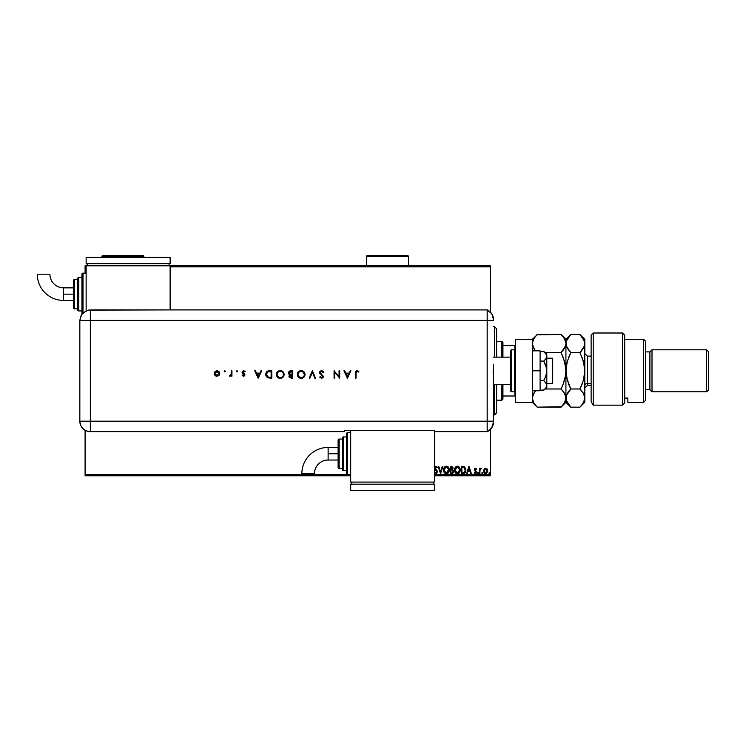 <?xml version="1.0" encoding="UTF-8"?>
<svg xmlns="http://www.w3.org/2000/svg" width="746" height="746" viewBox="0 0 746 746"><rect width="100%" height="100%" fill="white"/><g stroke="black" fill="none" stroke-linecap="round" stroke-linejoin="round"><path stroke-width="1.12" d="M490.327 265.809L170.125 265.809L490.327 265.809L490.327 312.024L490.327 265.809M86.135 265.809L85.091 265.809L86.135 265.809L86.135 310.793L86.135 265.809L170.125 265.809L86.135 265.809M490.327 474.726L434.685 474.726L490.327 474.726L490.327 429.565L490.327 474.726M347.552 474.726L85.091 474.726L85.091 430.283L85.091 474.726L347.552 474.726L347.552 432.736A1.054 1.054 0 0 0 346.498 433.79L346.498 473.682A1.054 1.054 0 0 0 347.552 474.726L350.704 474.726L347.552 474.726A1.054 1.054 0 0 1 346.498 473.682L346.498 433.79A1.054 1.054 0 0 1 347.552 432.736L347.552 474.726M85.091 273.157L85.091 266.863L86.135 266.863L85.091 266.863L85.091 265.809L85.091 273.157M170.125 266.863L490.327 266.863L170.125 266.863M484.061 469.318L483.669 471.491L484.807 473.524L486.625 473.524L487.791 471.006L486.952 468.749L484.835 468.46L485.711 468.218L484.191 469.103L483.641 471.006L485.711 473.775L487.791 471.006L487.241 469.103L485.711 468.218L487.241 469.103L487.781 471.248M480.853 468.218L479.874 469.103L481.282 468.404L479.874 469.103L479.305 468.311L479.305 473.682L479.874 473.682L480.051 469.672L481.282 468.404L479.874 469.103L479.305 468.311L479.305 473.682L479.305 468.311L479.874 468.311M476.013 469.243L475.426 468.88L476.153 469.439L475.426 468.88L474.876 469.598L476.48 472.227L475.286 473.775L474.13 473.048L475.286 473.775L474.13 473.048L474.447 472.554L475.221 473.113L475.92 472.255L474.316 469.626L475.389 468.218L474.325 469.84L475.873 472.554L474.13 473.048L475.808 473.635L476.433 471.798L474.885 469.476L476.48 468.982L475.389 468.218L476.48 468.982L475.389 468.218L476.48 468.982L476.153 469.439L476.48 468.982M463.182 473.682L465.215 472.582L465.812 469.588L464.609 466.865L462.427 466.334L461.308 466.334L461.308 473.682L463.024 473.682C464.982 473.412 465.914 472.218 465.83 470.101L464.171 466.595L461.308 466.334L461.308 473.682L461.308 466.334L463.751 466.455M451.852 473.682L450.379 473.682L452.841 473.356L453.587 471.593L452.43 469.719L452.887 467.117L450.379 466.334L450.379 473.682L450.379 466.334L450.379 473.682L451.852 473.682L453.587 471.593L452.43 469.719L453.111 468.152L451.423 466.334L450.379 466.334L451.722 466.343M442.322 466.334L442.938 466.334L440.588 473.682L442.938 466.334L442.322 466.334L440.541 471.91L438.751 466.334L438.135 466.334L440.485 473.682L438.135 466.334L440.485 473.682L442.938 466.334L442.322 466.334L440.541 471.91L438.751 466.334L438.135 466.334L438.751 466.334M434.61 473.123L436.494 473.682L437.38 471.882L435.123 467.956L435.692 466.912L436.848 467.835L437.165 467.173L435.869 466.147L434.629 467.266M434.629 468.441L436.811 471.873L435.897 473.113L434.638 471.892M443.6 470.036L444.597 472.973L446.761 473.85L448.579 472.526L449.213 469.337L448.16 466.94L446.061 466.166L444.439 467.229L443.6 470.036C443.572 472.134 444.513 473.412 446.434 473.869C448.346 473.393 449.288 472.106 449.251 470.008C449.288 467.882 448.337 466.595 446.388 466.147C444.485 466.642 443.553 467.938 443.6 470.036M454.528 470.036L455.526 472.973L458.016 473.775L460.03 471.313L460.03 468.684L458.585 466.511L456.99 466.166L455.368 467.229L454.528 470.036C454.491 467.938 455.414 466.642 457.317 466.147C455.414 466.642 454.491 467.938 454.528 470.036C454.5 472.134 455.442 473.412 457.363 473.869C459.275 473.393 460.217 472.106 460.179 470.008C460.217 467.882 459.266 466.595 457.317 466.147M467.201 473.682L466.586 473.682L468.945 466.334L466.586 473.682L467.201 473.682L467.956 471.323L470.027 471.323L470.782 473.682L471.397 473.682L469.038 466.334L466.586 473.682L467.201 473.682L467.956 471.323L470.027 471.323L470.782 473.682L471.397 473.682L469.038 466.334L471.397 473.682L470.782 473.682M477.515 473.16L478.195 473.719L478.345 472.759L477.543 472.955L477.99 472.554L477.515 473.16L477.99 472.554L478.456 473.16L477.99 472.554L477.99 473.775L478.456 473.16L477.99 473.775L477.515 473.16L477.99 472.554L477.99 473.775L477.515 473.16L477.99 472.554L477.99 473.775L477.515 473.16L477.99 472.554L477.99 473.775L477.515 473.16L478.046 473.766M481.851 473.16L482.326 473.775L482.793 473.16L481.972 472.759L482.793 473.16L482.326 472.554L482.326 473.775L482.793 473.16L482.326 473.775L481.851 473.16L482.326 472.554L482.326 473.775L481.851 473.16L482.326 472.554L482.326 473.775L481.851 473.16L482.326 472.554L482.326 473.775L481.851 473.16M489.497 473.757L488.919 473.16L489.385 473.775L489.861 473.16L489.385 473.775L488.928 473.272L489.74 473.57L489.497 472.563L488.919 473.16L489.385 472.554L488.919 473.16L489.385 472.554L489.861 473.16L489.385 472.554L489.861 473.16L489.385 473.775L489.861 473.16L489.385 473.775L489.385 472.554L489.861 473.16L489.385 473.775L489.385 472.554L489.861 473.16L489.385 473.775L489.385 472.554M85.091 475.78L350.704 475.78L85.091 475.78L85.091 474.726L85.091 475.78M434.685 475.78L490.327 475.78L434.685 475.78M434.685 473.234L435.832 473.869L437.38 471.882L435.123 467.826L435.86 466.893L436.848 467.835L437.287 467.388L435.869 466.147L434.554 467.854L436.811 471.873L435.785 473.113L436.811 471.873L436.531 470.987M436.792 472.125L434.899 469.066M436.634 471.146L435.953 470.25M437.165 467.173L436.848 467.835L435.692 466.912M436.466 467.229L436.848 467.835L435.86 466.893L435.123 467.826L435.627 468.964M436.848 467.835L435.86 466.893L435.123 467.826L436.158 469.504M436.205 466.996L435.123 467.826L435.86 466.893M436.624 470.017L437.044 470.623M437.175 470.885L437.352 471.509M436.485 473.682L436.018 473.859M443.926 468.18L444.262 467.509M444.439 467.229L445.744 466.25M448.169 466.94L448.794 467.854M448.971 471.733L448.187 473.048M447.33 473.682L446.77 473.841M445.175 473.496L444.28 472.544L445.782 473.775M444.364 468.702L444.243 469.187M444.485 471.649L444.168 469.766L446.145 466.921L448.654 469.467L446.416 473.113L444.196 470.567M448.299 468.236L448.654 469.467M446.677 466.921L447.283 467.136M448.654 470.54L447.609 472.675M448.001 472.265L448.355 471.677M445.418 472.815L444.7 472.05M453.111 468.152L452.43 469.719L453.102 468.376M452.691 469.849L453.307 470.465M452.43 469.719L453.577 471.789M452.906 470.996L452.132 470.278L452.99 471.276M452.169 467.248L452.524 468.469L451.675 469.411M451.237 469.439L450.948 467.089L452.552 468.162L451.535 467.089L452.552 468.162L450.948 469.439L450.948 467.089L451.535 467.089M452.067 469.262L452.496 468.591M450.948 470.194L450.948 472.927L450.948 470.194M452.99 471.92L451.927 472.908M453.009 471.752L452.449 472.768M457.652 466.166L458.585 466.511M459.098 466.94L459.723 467.854M460.03 468.684L460.123 469.187M459.9 471.733L459.116 473.048M458.258 473.682L457.708 473.841M456.104 473.496L455.219 472.554L456.114 473.496M459.499 467.462L459.088 466.94M456.58 472.945L455.265 471.248M455.293 468.702L455.097 470.036L457.606 466.921L459.62 469.999L457.345 473.113L455.097 470.036L455.172 469.187M455.797 467.751L457.214 466.903M459.62 469.999L459.583 470.54L459.62 469.999M459.228 468.236L459.583 469.467M457.606 466.921L458.212 467.136M459.583 470.54L458.538 472.675M458.93 472.265L459.284 471.677M455.219 471.08L455.125 470.567M455.955 472.47L456.571 472.945M456.683 467.033L455.918 467.602M462.427 466.334L464.171 466.595M463.872 467.294L464.982 468.479L463.872 467.294L462.25 467.089L463.872 467.294L465.271 470.101L464.329 472.544L461.877 472.927L461.877 467.089L462.66 467.089L461.877 467.089L461.877 472.927L462.483 472.927M468.992 468.106L469.784 470.567L468.199 470.567L468.992 468.106L469.784 470.567L468.199 470.567L468.992 468.106M476.153 469.439L475.426 468.88L476.153 469.439L475.426 468.88L474.876 469.598L475.426 468.88L474.876 469.598L475.584 470.642L475.015 470.083M475.361 468.88L474.876 469.598L475.547 468.889M476.293 471.397L475.584 470.642M476.321 473.02L475.995 473.486M475.379 473.095L475.92 472.255L475.221 473.113L474.447 472.554L475.221 473.113L474.447 472.554L475.221 473.113L474.447 472.554L474.13 473.048M475.099 473.104L475.92 472.255L474.316 469.504M475.901 472.405L475.78 471.742M474.409 470.26L474.316 469.626M475.389 468.218L474.708 468.516M477.99 472.554L477.99 473.775M480.9 468.908L481.282 468.404L480.601 468.908M481.021 468.973L479.958 470.036L480.76 468.88M480.116 469.486L479.958 470.036M479.874 473.682L479.305 473.682L479.874 473.682L479.874 471.873M485.599 473.766L484.909 473.579M484.368 473.141L483.949 472.47M485.898 468.889L487.222 471.015L485.711 473.113L484.21 471.015L485.711 468.88L487.138 471.724L487.203 470.661M485.711 473.113L484.658 472.535M484.555 472.386L484.229 471.369M485.805 468.88L484.21 471.015L485.357 468.936M444.457 468.469L444.691 467.994M455.386 468.469L455.62 467.994M462.66 467.089L463.676 467.229M487.138 471.724L486.868 472.386M484.285 470.297L484.564 469.635M546.809 383.397L552.693 383.397L552.693 358.201L546.809 358.201L552.693 358.201L552.693 383.397L546.809 383.397M493.479 384.442L510.702 384.442L493.479 384.442M510.702 357.147L493.479 357.147L510.702 357.147M514.479 349.799L514.479 391.79A1.054 1.054 0 0 0 515.523 390.745A1.054 1.054 0 0 1 514.479 391.79L514.479 349.799L511.747 349.799A1.054 1.054 0 0 0 510.702 350.844L510.702 390.745A1.054 1.054 0 0 0 511.747 391.79L511.747 349.799L511.747 391.79L514.479 391.79L511.747 391.79A1.054 1.054 0 0 1 510.702 390.745L510.702 350.844A1.054 1.054 0 0 1 511.747 349.799L514.479 349.799A1.054 1.054 0 0 1 515.523 350.844A1.054 1.054 0 0 0 514.479 349.799M515.523 402.29L515.523 339.299L532.327 339.299L515.523 339.299L515.523 402.29L532.327 402.29L532.327 339.299L532.327 402.29L515.523 402.29M540.095 350.844L532.327 350.844L540.095 350.844L540.095 370.799L532.327 370.799L540.095 370.799L540.095 390.745L532.327 390.745L540.095 390.745L540.095 350.844M544.17 351.786L540.095 351.403L543.713 351.403L546.576 354.956L546.809 370.799L546.809 353.996L546.585 357.53L544.944 359.964L543.713 361.101L540.095 361.101L543.713 361.101L546.576 368.216L546.585 373.354L544.944 378.222L543.713 380.497L540.095 380.497L543.713 380.497L546.585 384.059L546.585 386.624L544.944 389.058L543.713 390.195L540.095 390.195L543.983 389.962M546.809 356.252L545.923 358.779L543.713 361.101L545.923 365.726L546.809 370.799L546.809 387.594L546.585 384.059L543.713 380.497L545.923 375.853L546.809 370.799L546.809 385.346L545.923 387.873L543.713 390.195L546.809 387.594M546.809 353.996L543.713 351.403L546.576 354.956M493.479 319.53A10.5 10.5 0 0 0 487.185 309.907A10.5 10.5 0 0 1 493.479 319.53L491.763 313.777L487.185 309.907L487.185 431.682L491.763 427.812L493.479 422.068A10.5 10.5 0 0 1 487.185 431.682A10.5 10.5 0 0 0 493.479 422.068L493.479 421.807M493.283 376.124L493.479 421.192L487.185 421.192L487.185 431.682L487.185 421.192L493.479 421.192L493.358 364.188M487.185 320.407L487.185 421.192L90.341 421.192L90.341 320.407L493.479 320.407L487.185 320.407L487.185 421.192L487.185 309.907L487.185 320.407L487.185 309.907L90.341 309.916L90.341 320.407L487.185 320.407M493.171 373.476L493.283 365.475M225.432 371.312L224.583 370.743L224.387 371.75L225.385 371.545L224.816 371.928L225.432 371.312L224.816 370.697L224.21 371.312L224.816 371.928L224.21 371.312L224.816 370.697L225.432 371.312L224.816 370.697L225.432 371.312L224.816 370.697L225.432 371.312L224.816 370.697L224.21 371.312L224.816 370.697M236.976 370.697L237.582 371.312L236.976 370.697L237.582 371.312L236.976 370.697L236.361 371.312L237.405 371.75L237.582 371.312L236.976 371.928L237.582 371.312L236.976 371.928L236.361 371.312L236.976 371.928L236.361 371.312L236.976 370.697L236.361 371.312L236.976 370.697L237.582 371.312L236.976 371.928L236.361 371.312L236.976 370.697L237.582 371.312L236.976 371.928L236.361 371.312L236.976 370.697L237.582 371.312L236.976 371.928L236.361 371.312L236.976 371.928M260.988 370.799L261.706 370.799L258.219 378.147L261.706 370.799L260.988 370.799L259.869 373.149L256.54 373.149L255.449 370.799L254.731 370.799L258.125 378.147L261.706 370.799L260.988 370.799L259.869 373.149L256.54 373.149L255.449 370.799L254.731 370.799L258.125 378.147L254.731 370.799L255.449 370.799M284.133 374.436C283.9 372.086 282.613 370.809 280.254 370.603C277.894 370.827 276.617 372.114 276.402 374.473C276.617 376.861 277.922 378.147 280.31 378.334C282.659 378.091 283.928 376.795 284.133 374.436L282.995 371.713L280.254 370.603L277.521 371.732L276.402 374.473L277.54 377.234L280.31 378.334L283.032 377.187L284.123 374.632M305.049 374.436L303.911 371.713L301.17 370.603L298.437 371.732L297.318 374.473L298.456 377.234L301.225 378.334L303.948 377.187L305.049 374.436C304.816 372.086 303.529 370.809 301.17 370.603C298.81 370.827 297.533 372.114 297.318 374.473C297.533 376.861 298.838 378.147 301.225 378.334C303.575 378.091 304.844 376.795 305.049 374.436M321.657 370.603L320.193 371.172L319.558 372.599L322.692 376.264L322.076 377.523L320.248 376.637L319.652 377.084L321.61 378.334L323.111 377.597L323.391 376.32L320.482 373.326L320.332 372.095L321.657 371.359L323.27 372.59L323.885 372.217L321.657 370.603L319.558 372.599L322.757 376.646L321.675 377.579L320.248 376.637L319.652 377.084L321.61 378.334L323.419 376.618L320.211 372.608L321.657 371.359L323.27 372.59L323.885 372.217L321.657 370.603M350.21 370.799L350.928 370.799L347.44 378.147L350.928 370.799L350.21 370.799L349.091 373.149L345.762 373.149L344.671 370.799L343.953 370.799L347.347 378.147L350.928 370.799L350.21 370.799L349.091 373.149L345.762 373.149L344.671 370.799L343.953 370.799L347.347 378.147L343.953 370.799L344.671 370.799M356.019 373.252L356.467 371.555L358.453 372.021L358.845 371.452L357.073 370.603L355.6 371.433L355.357 378.147L356.019 378.147L356.019 373.252L357.036 371.359L358.453 372.021L358.845 371.452L357.073 370.603L355.357 373.177L355.357 378.147L356.019 378.147L356.029 372.655M339.057 370.799L339.057 376.562L334.068 370.799L334.068 378.147L334.721 378.147L334.721 372.357L339.719 378.147L339.719 370.799L339.057 370.799L339.719 370.799L339.057 370.799L339.057 376.562L334.068 370.799L334.068 378.147L334.721 378.147L334.721 372.357L339.719 378.147L339.719 370.799L339.579 378.147M309.898 378.147L309.189 378.147L312.304 370.799L309.189 378.147L309.898 378.147L312.35 372.357L314.793 378.147L315.502 378.147L312.397 370.799L315.502 378.147L312.397 370.799L309.189 378.147L309.898 378.147L312.35 372.357L314.793 378.147L315.502 378.147L314.793 378.147M290.716 370.799L292.702 370.799L289.439 371.088L288.366 372.879L289.784 374.762L288.944 376.087L289.345 377.485L292.702 378.147L292.702 370.799L292.702 378.147L292.702 370.799L290.716 370.799L288.366 372.879L289.784 374.762L288.935 376.32L291.266 378.147L292.702 378.147L291.052 378.138M269.511 370.799L266.499 372.002L265.884 375.48L267.711 377.774L271.786 378.147L271.786 370.799L269.511 370.799C267.143 370.818 265.893 372.012 265.753 374.38L267.973 377.877L271.786 378.147L271.786 370.799L271.786 378.147L270.304 378.147M243.709 376.254L244.725 375.63L244.875 374.417L242.786 372.049L245.22 371.424L243.681 370.697L242.366 371.377L242.301 372.991L244.278 374.874L243.849 375.546L242.646 375.033L242.198 375.499L243.578 376.264L242.198 375.499L243.578 376.264L244.93 374.856L242.767 372.226L243.718 371.359L244.781 371.928L245.22 371.424L243.681 370.697L242.105 372.254L244.278 374.874L243.578 375.602L242.646 375.033L242.198 375.499L242.739 375.135M231.269 370.799L231.931 370.799L231.269 370.799L231.092 374.641L229.386 376.077L231.269 375.378L231.269 376.161L231.931 376.161L231.931 370.799L231.931 376.161L231.931 370.799L231.269 370.799L231.157 374.445L229.386 376.077L231.269 375.378L231.269 376.161L231.931 376.161L231.269 376.161M219.044 375.369L219.781 373.466L218.97 371.499L216.993 370.697L215.025 371.499L214.223 373.466L214.951 375.378L216.993 376.264L219.044 375.369L219.781 373.466L216.993 370.697L214.223 373.466L214.951 375.378L216.993 376.264L219.044 375.369M90.341 431.682L90.341 421.192L79.841 421.192C80.456 427.561 83.962 431.067 90.341 431.682A10.5 10.5 0 0 1 79.841 421.192L80.633 425.201L82.918 428.614L86.322 430.89L90.341 431.682L344.4 431.682L344.4 430.619L434.685 430.619L434.685 431.682L487.185 431.682L487.185 421.192L90.341 421.192L90.341 431.682L344.4 431.682L344.4 430.619L434.685 430.619L434.685 431.682L487.185 431.682M79.841 421.192L79.841 322.505L79.841 421.192L90.341 421.192L90.341 320.407L79.85 320.407L79.841 322.505L79.85 320.407L90.341 320.407L90.341 309.916L86.322 310.709L81.612 314.579L79.85 320.407L80.643 316.388L82.918 312.984L88.289 310.112L170.125 309.916L170.125 265.809L170.125 309.907L487.185 309.907M356.019 378.147L355.357 378.147L355.357 373.177M358.845 371.452L358.453 372.021L356.877 371.368M358.453 372.021L357.511 371.471M356.737 371.405L356.122 372.04M347.403 376.711L346.107 373.905L348.736 373.905L347.403 376.711L346.107 373.905L348.736 373.905L347.403 376.711M334.721 378.147L334.068 378.147L334.217 370.799M323.27 371.312L322.785 370.911M323.885 372.217L322.981 372.142M323.27 372.59L321.386 371.377M320.286 372.198L320.771 373.662M320.211 372.608L323.419 376.618M321.228 374.063L321.806 374.501M319.652 377.084L320.407 376.842M320.248 376.637L322.067 377.523M321.461 377.56L322.757 376.646L322.16 375.602M322.738 376.842L322.03 375.508M322.757 376.646L322.272 375.695L322.757 376.646M319.931 373.718L319.596 372.981M319.81 371.639L320.193 371.172M304.89 375.555L304.433 376.581M302.363 378.166L301.421 378.325M299.715 378.063L297.598 375.975M297.598 372.972L298.745 371.452M299.146 371.163L300.414 370.678M302.662 370.883L303.902 371.704M297.98 374.315L297.98 374.473C298.176 376.394 299.249 377.429 301.197 377.579C299.249 377.429 298.176 376.394 297.98 374.473L299.071 372.105M297.98 374.473L297.98 374.473C298.167 372.543 299.239 371.508 301.197 371.359L302.4 371.573M302.69 371.704L304.387 374.436C304.2 376.366 303.137 377.411 301.197 377.579L298.932 376.693L297.98 374.632M302.149 371.489L301.197 371.359C303.118 371.508 304.181 372.534 304.387 374.436L304.387 374.436M302.68 377.215L302.102 377.448M303.799 376.273L303.212 376.879M288.935 376.32L289.784 374.762M289.215 374.492L288.553 373.737M288.385 372.646L288.543 372.04M291.108 371.545L292.04 371.545L292.04 374.278L289.774 374.035L291.602 374.278L290.231 374.194L289.028 372.879L292.04 371.545L292.04 374.278L290.399 374.222M289.038 372.711L290.241 371.611M291.602 375.033L292.04 377.392L289.597 376.441L291.602 375.033L289.607 376.143L290.278 375.238L292.04 375.033L292.04 377.392L291.145 377.392M289.942 371.685L289.084 372.515M278.799 378.063L277.549 377.243M276.682 372.972L277.829 371.452M278.23 371.163L279.489 370.678M281.746 370.883L283.564 372.422M277.064 374.315L277.064 374.473C277.251 372.543 278.323 371.508 280.282 371.359L280.282 371.359C282.202 371.508 283.266 372.534 283.471 374.436C283.284 376.366 282.221 377.411 280.282 377.579L278.836 377.252L280.282 377.579C278.333 377.429 277.26 376.394 277.064 374.473L277.997 372.235M281.233 371.489L282.035 371.853M282.948 372.73L283.452 374.128M277.064 374.473L277.298 375.686L277.064 374.473M283.405 373.793L283.228 373.242M281.764 377.215L281.205 377.448M282.883 376.273L282.296 376.879M266.611 376.944L265.884 375.48M265.762 374.194L265.809 373.643M266.499 372.002L267.45 371.182M267.693 371.07L269.138 370.799M267.6 372.002L271.124 371.545L271.124 377.392L268.355 377.187L266.415 374.38L266.676 375.723L266.415 374.38L267.795 371.89M266.443 373.942L266.555 373.382M270.043 377.383L269.474 377.355M266.443 373.877L266.993 372.552M270.285 371.545L271.124 371.545L271.124 377.392L270.322 377.392M258.181 376.711L256.885 373.905L259.505 373.905L258.181 376.711L256.885 373.905L259.505 373.905L258.181 376.711M243.438 375.583L242.646 375.033L243.578 375.602L242.646 375.033L243.578 375.602L244.091 374.389L242.124 372.468M243.504 375.592L244.091 374.389L242.105 372.254L243.327 373.839M244.278 374.874L244.091 374.389L244.278 374.874M243.681 370.697L245.22 371.424L244.669 371.816M244.781 371.928L243.205 371.499M243.718 371.359L242.767 372.226L244.688 374.026L244.912 375.126M242.767 372.226L244.688 374.026M242.991 372.786L243.765 373.289M231.157 375.546L229.964 376.264L229.386 376.077L229.749 375.508L230.486 375.48M229.964 376.264L229.386 376.077M229.749 375.508L231.157 374.445L231.269 372.599L231.157 374.445L230.085 375.602M230.924 375.033L231.157 374.445M224.816 371.928L224.21 371.312L224.816 371.928M216.424 376.208L215.874 376.04M217.543 370.743L219.725 372.925M214.885 373.252L214.913 373.867L217.002 371.359L219.11 373.671L219.082 373.047L217.002 375.602L214.876 373.457L215.491 371.965L216.582 371.396M216.778 375.592L215.771 375.201M218.503 371.965L217.002 371.359L218.951 372.636M289.234 373.56L289.047 373.084M282.035 371.862L282.52 372.235M279.069 377.345L277.298 375.686M269.222 371.583L269.754 371.555M328.128 453.736L328.128 447.432A26.259 26.259 0 0 0 301.86 473.701L314.458 473.701A13.661 13.661 0 0 1 328.128 460.03L328.128 453.736L338.106 453.736L338.106 440.084L338.106 467.378A1.054 1.054 0 0 0 339.15 468.432L339.15 439.04A1.054 1.054 0 0 0 338.106 440.084A1.054 1.054 0 0 1 339.15 439.04L339.15 468.432L342.302 468.432L339.15 468.432A1.054 1.054 0 0 1 338.106 467.378L338.106 453.736L328.128 453.736L328.128 460.03A13.661 13.661 0 0 0 314.458 473.701L301.86 473.701A26.259 26.259 0 0 1 328.128 447.432L328.128 453.736M343.356 470.53L343.356 436.932A1.054 1.054 0 0 0 342.302 437.986L342.302 469.486A1.054 1.054 0 0 0 343.356 470.53L346.498 470.53L343.356 470.53A1.054 1.054 0 0 1 342.302 469.486L342.302 437.986A1.054 1.054 0 0 1 343.356 436.932L343.356 470.53M342.302 439.04L339.15 439.04L342.302 439.04M346.498 436.932L343.356 436.932L346.498 436.932M350.704 432.736L347.552 432.736L350.704 432.736M350.704 430.619L350.704 482.084L434.685 482.084L434.685 431.682L434.685 482.084L350.704 482.084L350.704 430.619M433.64 484.182L433.64 482.084L433.64 484.182M351.748 484.182L351.748 482.084L351.748 484.182M434.685 490.476L434.685 484.182L434.685 490.476L350.704 490.476L350.704 484.182L434.685 484.182L350.704 484.182L350.704 490.476L434.685 490.476M63.559 300.452A26.259 26.259 0 0 1 37.3 274.192A26.259 26.259 0 0 0 63.559 300.452L63.559 294.157L63.559 300.452L73.537 300.452M49.898 274.192A13.661 13.661 0 0 0 63.559 287.853L63.559 294.157L73.537 294.157L63.559 294.157L63.559 287.853A13.661 13.661 0 0 1 49.898 274.192L37.3 274.192L49.898 274.192M81.939 274.211A1.054 1.054 0 0 1 82.992 273.157L86.135 273.157L82.992 273.157L82.992 312.919L82.992 273.157A1.054 1.054 0 0 0 81.939 274.211L81.939 314.103L81.939 274.211M78.787 310.951A1.054 1.054 0 0 1 77.743 309.907L77.743 278.407A1.054 1.054 0 0 1 78.787 277.363L81.939 277.363L78.787 277.363L78.787 310.951L81.939 310.951L78.787 310.951L78.787 277.363A1.054 1.054 0 0 0 77.743 278.407L77.743 309.907A1.054 1.054 0 0 0 78.787 310.951M74.591 308.853A1.054 1.054 0 0 1 73.537 307.8L73.537 280.505A1.054 1.054 0 0 1 74.591 279.461L77.743 279.461L74.591 279.461L74.591 308.853L77.743 308.853L74.591 308.853L74.591 279.461A1.054 1.054 0 0 0 73.537 280.505L73.537 307.8A1.054 1.054 0 0 0 74.591 308.853M169.072 265.809L169.072 263.711L169.072 265.809M87.189 263.711L87.189 265.809L87.189 263.711M170.125 263.711L170.125 257.407L170.125 263.711L86.135 263.711L86.135 257.407L86.135 263.711L170.125 263.711M86.135 257.407L170.125 257.407L86.135 257.407M593.219 405.153L591.121 401.712L593.219 405.153L622.612 405.153L622.612 333.005L622.612 405.153L624.71 402.831L624.71 335.103L624.71 402.831L622.612 405.153L593.219 405.153L593.219 333.005L593.219 405.153L591.121 401.712L593.219 405.153M591.121 335.103L593.219 333.005L591.121 335.103L591.121 401.712L591.121 335.103M643.612 402.29L645.71 400.192L645.71 341.398L643.612 339.299L643.612 402.29L643.612 339.299L624.71 339.299L643.612 339.299L645.71 341.398L645.71 400.192L643.612 402.29L627.862 402.29L643.612 402.29M652.004 349.799L649.906 351.898L649.906 389.692L652.004 391.79L652.004 349.799L652.004 391.79L706.602 391.79L708.7 389.692L708.7 351.898L706.602 349.799L706.602 391.79L706.602 349.799L652.004 349.799L706.602 349.799L708.7 351.898L708.7 389.692L706.602 391.79L652.004 391.79L649.906 389.692L649.906 351.898L645.71 351.898L649.906 351.898L652.004 349.799M645.71 389.692L649.906 389.692L645.71 389.692M627.862 401.217L627.862 398.075L624.71 398.075L627.862 398.075L627.862 402.29M591.121 356.094L587.335 356.094L587.335 383.528A2.518 2.182 0 0 0 584.817 385.71A2.518 2.182 180 0 1 587.335 383.528L591.121 383.528L587.335 383.528L587.335 385.495L584.817 388.013M535.255 350.461L532.681 345.911L532.327 343.524L533.679 338.852L537.195 334.432L561.048 334.432L564.545 338.824L565.916 343.524L565.571 345.874L561.048 352.616L545.158 352.616L561.048 352.616L564.545 361.4L565.916 370.799L565.571 375.499L563.016 384.638L561.048 388.983L545.158 388.983L561.048 388.983L564.563 393.394L565.916 398.075L564.563 402.747L561.048 407.167L537.195 407.167L533.679 402.747L532.327 398.075L533.688 393.394L535.572 390.745L532.681 395.678L532.681 400.443L532.327 397.935M532.327 402.29L537.195 407.167L535.236 404.994L537.195 407.167L561.477 406.719M581.759 405.181L579.94 407.167L570.793 407.167L567.277 402.747L565.916 398.075L565.916 370.799L565.916 398.075L564.563 402.747L561.048 407.167L565.916 402.29L565.916 398.075L564.713 393.664M563.071 391.23L564.563 393.394M563.006 391.146L561.048 388.983L563.379 383.686M565.076 378.147L563.016 384.638M563.146 357.297L565.561 366.016L565.916 370.799L565.571 366.09L565.916 370.799L565.067 378.166M536.533 335.113L533.679 338.852L532.327 343.524L533.698 348.214L535.572 350.844M533.39 347.655L533.092 347.021M563.137 357.259L561.048 352.616L565.561 345.892L563.016 350.443L564.563 348.195M565.925 397.935L567.286 393.394L570.793 388.983L567.296 380.19L565.916 370.799L567.277 361.456L570.793 352.616L566.279 345.911L565.916 339.299L565.916 370.799L565.916 343.524L565.561 341.127L565.916 343.524L565.104 347.123M563.034 336.623L561.048 334.432L536.766 334.87M561.048 352.616L563.006 350.443L561.048 352.616L563.006 356.942M561.869 406.309L563.006 404.994M567.277 338.843L570.793 334.432L565.916 339.299L561.048 334.432L564.489 338.712M564.545 338.824L565.561 341.127M533.054 394.671L532.681 395.678M533.66 402.709L532.681 400.443M535.236 404.994L533.679 402.747M535.236 336.595L532.327 339.299M567.277 338.852L565.916 343.524L566.279 345.902L566.27 341.164L570.793 334.432L579.94 334.432L584.454 341.127L584.817 402.29L584.817 339.299L584.472 345.874L579.94 352.616L581.908 350.452L579.94 352.616L583.447 361.4L584.817 370.799L583.465 380.134L579.94 388.983L583.456 393.394L584.817 398.075L583.456 402.756L580.379 406.719M566.652 394.662L565.916 402.29L570.793 407.167L579.94 407.167L584.817 402.29M566.279 395.678L570.793 388.983L568.834 391.146M568.704 384.33L570.177 387.724M566.801 378.297L565.916 370.799L566.279 375.536L566.27 366.09L567.277 361.456L570.793 352.616L568.452 357.912M566.279 366.053L565.916 370.799M568.76 350.359L566.699 347.039M583.158 348.699L584.062 346.993M582.029 357.259L584.454 366.016L584.817 370.799L583.465 380.134L579.94 388.983L582.281 383.686M581.973 336.679L583.428 338.787M583.773 393.981L584.817 398.075L584.463 395.706L584.463 400.453L581.908 404.994M582.729 392.237L583.456 393.394M583.969 378.147L584.463 375.536L583.969 378.166M583.465 393.403L579.94 388.983L570.793 388.983L579.94 388.983L581.908 384.647M570.793 407.167L566.27 400.434M568.834 356.942L570.793 352.616L579.94 352.616L570.793 352.616L568.834 350.443M570.793 388.983L566.764 378.147M583.447 338.824L584.817 343.524L584.472 345.874L579.94 352.616M565.916 343.524L566.279 345.892M584.817 343.524L584.463 341.136M584.817 339.299L579.94 334.432L570.793 334.432M587.335 356.243L587.335 383.528M494.533 414.888L496.631 412.79L496.631 384.442L496.631 412.79L494.533 414.888L494.533 384.442L494.533 414.888L493.479 414.888L494.533 414.888M494.533 326.701L494.533 357.147L494.533 326.701L493.479 326.701L494.533 326.701L496.631 328.8L494.533 326.701M496.631 357.147L496.631 328.8L496.631 357.147M502.925 357.147L502.925 342.451L501.881 341.398L501.881 357.147L501.881 341.398L496.631 341.398L501.881 341.398L502.925 342.451L502.925 357.147M502.925 395.995L502.925 384.442L502.925 399.138L502.925 395.995L515.523 395.995L514.899 395.995L514.899 391.706L514.899 395.995L502.925 395.995M501.881 400.192L502.925 399.138L501.881 400.192L501.881 384.442L501.881 400.192L496.631 400.192L501.881 400.192M515.523 345.603L502.925 345.603L514.899 345.603L514.899 349.883L514.899 345.603L515.523 345.603M101.885 256.568L143.875 256.568A1.054 1.054 0 0 0 142.831 255.524L102.939 255.524A1.054 1.054 0 0 0 101.885 256.568L101.885 257.407L101.885 256.568A1.054 1.054 0 0 1 102.939 255.524L142.831 255.524A1.054 1.054 0 0 1 143.875 256.568L101.885 256.568M143.875 257.407L143.875 256.568L143.875 257.407M366.445 256.568L408.444 256.568A1.054 1.054 0 0 0 407.391 255.524L367.498 255.524A1.054 1.054 0 0 0 366.445 256.568L366.445 265.809L366.445 256.568A1.054 1.054 0 0 1 367.498 255.524L407.391 255.524A1.054 1.054 0 0 1 408.444 256.568L366.445 256.568M408.444 265.809L408.444 256.568L408.444 265.809M328.128 447.432L338.106 447.432M328.128 460.03L338.106 460.03M63.559 287.853L73.537 287.853M593.219 333.005L622.612 333.005L624.71 335.103M587.335 385.495L591.121 385.495M587.335 356.094L584.817 353.576"/></g></svg>
